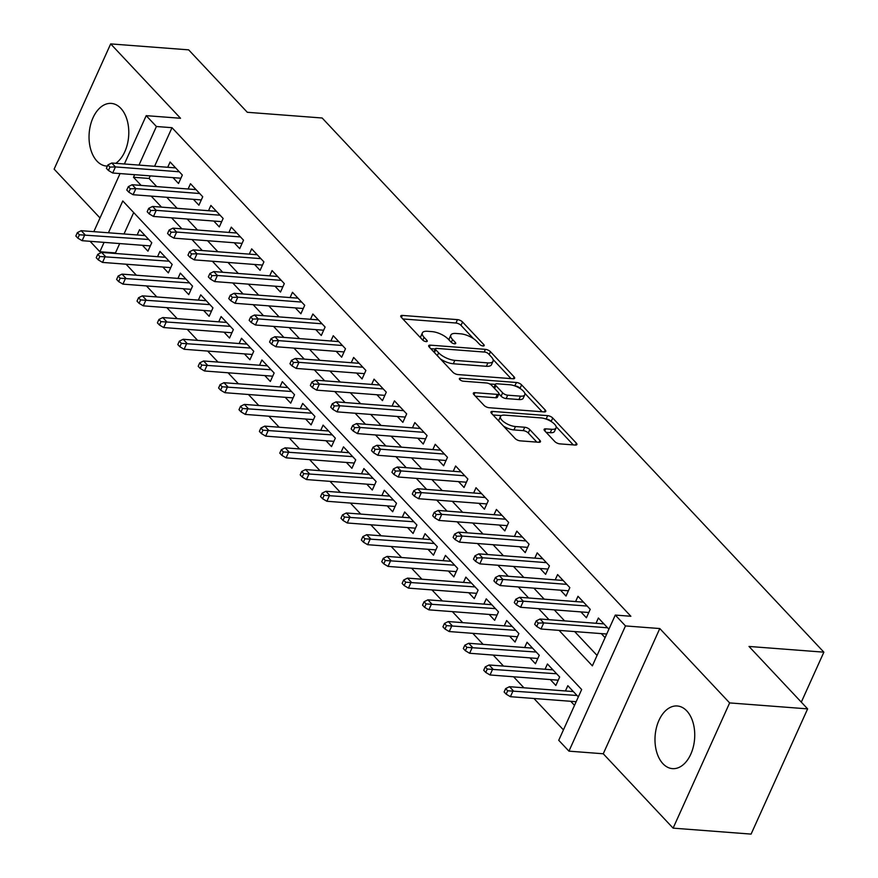 <?xml version="1.0" encoding="UTF-8"?>
<svg xmlns="http://www.w3.org/2000/svg" width="878" height="878" viewBox="0 0 878 878"><rect width="100%" height="100%" fill="white"/><g stroke="black" fill="none" stroke-linecap="round" stroke-linejoin="round"><path stroke-width="1.32" d="M483.076 345.965A2.766 1.076 24.3 0 0 484.195 345.614A2.766 1.076 24.3 0 0 483.822 344.637L462.552 321.996A3.951 1.536 24.3 0 0 457.482 319.625L402.365 315.421A3.951 1.536 24.3 0 0 400.763 315.926A3.951 1.536 24.3 0 0 401.312 317.32L422.581 339.962A2.766 1.076 24.3 0 0 426.126 341.619A2.766 1.076 24.3 0 0 427.246 341.268A2.766 1.076 24.3 0 0 426.862 340.291L424.107 337.361A12.654 4.906 24.3 0 1 422.373 332.905A12.654 4.906 24.3 0 1 427.498 331.28L432.097 331.632A12.654 4.906 24.3 0 1 448.296 339.204L451.051 342.135A2.766 1.076 24.3 0 0 454.595 343.792A2.766 1.076 24.3 0 0 455.715 343.441A2.766 1.076 24.3 0 0 455.342 342.464L452.587 339.534A12.654 4.906 24.3 0 1 450.853 335.078A12.654 4.906 24.3 0 1 455.978 333.464L460.577 333.816A12.654 4.906 24.3 0 1 476.776 341.377L479.531 344.308A2.766 1.076 24.3 0 0 483.076 345.965M686.783 710.906A31.421 19.788 -85.6 0 0 677.256 705.978A31.421 19.788 -85.6 0 0 656.415 727.763A31.421 19.788 -85.6 0 0 662.945 763.706A31.421 19.788 -85.6 0 0 672.471 768.634A31.421 19.788 -85.6 0 0 693.313 746.849A31.421 19.788 -85.6 0 0 686.783 710.906M115.775 163.319A31.421 19.788 -85.6 0 0 128.583 137.023A31.421 19.788 -85.6 0 0 120.835 108.345A31.421 19.788 -85.6 0 0 111.308 103.406A31.421 19.788 -85.6 0 0 90.467 125.192A31.421 19.788 -85.6 0 0 96.997 161.135A31.421 19.788 -85.6 0 0 106.523 166.063A31.421 19.788 -85.6 0 0 107.39 166.107M554.764 441.513A3.951 1.536 24.3 0 0 559.835 443.873L575.288 445.058A3.951 1.536 24.3 0 0 576.89 444.553A3.951 1.536 24.3 0 0 576.352 443.16L552.734 418.016A3.951 1.536 24.3 0 0 547.663 415.645L492.547 411.431A3.951 1.536 24.3 0 0 490.945 411.936A3.951 1.536 24.3 0 0 491.493 413.329L515.112 438.484A3.951 1.536 24.3 0 0 520.171 440.844L538.851 442.271A3.951 1.536 24.3 0 0 540.453 441.777A3.951 1.536 24.3 0 0 539.915 440.383L529.807 429.616A3.951 1.536 24.3 0 0 524.737 427.246L515.474 426.543A10.58 4.094 24.3 0 1 504.74 422.537A10.58 4.094 24.3 0 1 500.482 416.49A10.58 4.094 24.3 0 1 504.773 415.14L541.057 417.906A10.58 4.094 24.3 0 1 551.79 421.912A10.58 4.094 24.3 0 1 556.048 427.959A10.58 4.094 24.3 0 1 551.768 429.309L545.721 428.848A3.951 1.536 24.3 0 0 544.119 429.353A3.951 1.536 24.3 0 0 544.656 430.747L554.764 441.513M807.628 708.875L751.096 834.1L673.108 828.141L729.64 702.916L807.628 708.875L749 646.449L823.871 652.167L322.16 118.003L247.3 112.285L188.66 49.859L110.672 43.9L180.528 118.267L146.209 115.655L156.405 126.509L172 127.694L630.876 616.268L615.28 615.072L625.476 625.926L568.944 751.151L558.737 740.297L581.664 689.526L122.788 200.963L108.422 232.78M729.64 702.916L659.795 628.549L625.476 625.926M513.037 378.769A3.951 1.536 24.3 0 0 514.64 378.264A3.951 1.536 24.3 0 0 514.091 376.871L490.473 351.727A3.951 1.536 24.3 0 0 485.413 349.356L430.297 345.153A3.951 1.536 24.3 0 0 428.694 345.658A3.951 1.536 24.3 0 0 429.232 347.051L452.85 372.195A3.951 1.536 24.3 0 0 457.921 374.566L513.037 378.769M521.598 384.871L545.227 410.015A3.951 1.536 24.3 0 1 545.765 411.409A3.951 1.536 24.3 0 1 544.162 411.914L489.046 407.71A3.951 1.536 24.3 0 1 483.987 405.34L473.879 394.573A3.951 1.536 24.3 0 1 473.33 393.179A3.951 1.536 24.3 0 1 474.932 392.675L497.288 394.387A3.951 1.536 24.3 0 0 498.891 393.882A3.951 1.536 24.3 0 0 498.353 392.488L491.636 385.354A3.951 1.536 24.3 0 0 486.577 382.984L463.31 381.206A2.766 1.076 24.3 0 1 460.5 380.163A2.766 1.076 24.3 0 1 459.381 378.572A2.766 1.076 24.3 0 1 460.5 378.22L516.538 382.501A3.951 1.536 24.3 0 1 521.598 384.871L520.072 388.252L520.632 388.844M110.672 43.9L54.129 169.125L100.015 217.963M570.722 701.302L574.519 705.352M550.319 679.583L555.851 685.466L559.67 677.004L547.433 663.977L545.051 669.255M529.928 657.874L535.448 663.746L539.268 655.284L527.03 642.257L524.649 647.536M509.536 636.155L515.057 642.037L518.876 633.576L506.639 620.548L504.257 625.827M489.145 614.446L494.665 620.318L498.484 611.856L486.247 598.829L483.866 604.108M468.742 592.727L474.274 598.609L478.093 590.148L465.856 577.12L463.474 582.399M448.351 571.018L453.871 576.89L457.69 568.428L445.453 555.401L443.072 560.68M427.959 549.299L433.48 555.181L437.299 546.72L425.062 533.692L422.68 538.971M407.568 527.59L413.088 533.462L416.907 525L404.67 511.973L402.289 517.252M387.165 505.871L392.685 511.753L396.516 503.292L384.279 490.264L381.897 495.543M366.774 484.162L372.294 490.034L376.113 481.572L363.876 468.545L361.495 473.824M346.382 462.443L351.902 468.325L355.722 459.863L343.485 446.836L341.103 452.115M325.979 440.734L331.511 446.606L335.33 438.144L323.093 425.117L320.711 430.396M305.588 419.015L311.108 424.897L314.928 416.435L302.69 403.408L300.309 408.687M285.196 397.306L290.717 403.178L294.536 394.716L282.299 381.689L279.917 386.968M264.805 375.586L270.325 381.469L274.145 373.007L261.907 359.98L259.526 365.259M244.402 353.878L249.934 359.75L253.753 351.288L241.516 338.26L239.134 343.539M224.011 332.158L229.531 338.041L233.35 329.579L221.113 316.552L218.732 321.831M203.619 310.45L209.14 316.321L212.959 307.86L200.722 294.832L198.34 300.111M183.228 288.73L188.748 294.613L192.567 286.151L180.33 273.124L177.949 278.403M162.825 267.022L168.346 272.893L172.176 264.432L159.939 251.404L157.557 256.683M172.999 177.619L178.519 183.491L182.339 175.029L170.102 162.002L167.72 167.281M193.39 199.328L198.911 205.211L202.73 196.749L190.493 183.721L188.112 189M213.782 221.047L219.302 226.919L223.133 218.457L210.896 205.43L208.514 210.709M234.185 242.756L239.705 248.639L243.524 240.177L231.287 227.15L228.906 232.429M254.576 264.476L260.097 270.347L263.916 261.885L251.679 248.858L249.297 254.137M274.968 286.184L280.488 292.067L284.307 283.605L272.07 270.578L269.689 275.857M295.359 307.904L300.891 313.775L304.71 305.314L292.473 292.286L290.091 297.565M315.762 329.612L321.282 335.495L325.101 327.033L312.864 314.006L310.483 319.285M336.153 351.332L341.674 357.203L345.493 348.742L333.256 335.714L330.874 340.993M356.545 373.04L362.065 378.923L365.885 370.461L353.647 357.434L351.266 362.713M376.936 394.76L382.468 400.631L386.287 392.17L374.05 379.142L371.668 384.421M397.339 416.468L402.859 422.351L406.679 413.889L394.441 400.862L392.06 406.141M417.73 438.188L423.251 444.059L427.07 435.598L414.833 422.57L412.451 427.849M438.122 459.896L443.642 465.779L447.473 457.317L435.236 444.29L432.843 449.569M458.514 481.616L464.045 487.488L467.864 479.026L455.627 465.998L453.246 471.277M478.916 503.324L484.436 509.207L488.256 500.745L476.019 487.718L473.637 492.997M499.308 525.044L504.828 530.916L508.647 522.454L496.41 509.427L494.029 514.706M519.699 546.753L525.231 552.635L529.05 544.173L516.813 531.146L514.431 536.425M540.102 568.472L545.622 574.344L549.441 565.882L537.204 552.855L534.823 558.134M560.493 590.181L566.014 596.063L569.833 587.601L557.596 574.574L555.214 579.853M580.885 611.9L586.405 617.772L590.225 609.31L577.987 596.283L575.606 601.562M172 127.694L154.583 166.282M150.248 175.874L149.084 178.464L156.723 186.597M166.765 197.298L177.115 208.316M187.168 219.006L197.506 230.025M207.559 240.726L217.909 251.745M227.951 262.434L238.3 273.453M248.342 284.154L258.692 295.173M268.745 305.862L279.094 316.881M289.136 327.582L299.486 338.601M309.528 349.29L319.877 360.309M329.93 371.01L340.269 382.029M350.322 392.718L360.671 403.737M370.714 414.438L381.063 425.457M391.105 436.146L401.455 447.165M411.508 457.866L421.846 468.885M431.899 479.575L442.249 490.593M452.291 501.294L462.64 512.313M472.682 523.003L483.032 534.022M493.085 544.722L503.423 555.741M513.476 566.431L523.826 577.45M533.868 588.15L544.217 599.169M554.27 609.859L564.609 620.878M574.662 631.578L597.062 655.427M601.276 633.609L605.085 637.658M596.008 623.281L598.39 618.002L608.904 629.197M119.682 243.568L115.468 252.919L116.017 253.512M126.07 264.212L136.408 275.231M146.461 285.921L156.811 296.94M166.853 307.64L177.202 318.659M187.244 329.349L197.594 340.368M207.647 351.068L217.996 362.087M228.039 372.777L238.388 383.796M248.43 394.496L258.78 405.515M268.833 416.205L279.171 427.224M289.224 437.924L299.574 448.943M309.616 459.633L319.965 470.652M330.007 481.353L340.357 492.371M350.41 503.061L360.748 514.08M370.801 524.781L381.151 535.799M391.193 546.489L401.542 557.508M411.584 568.209L421.934 579.228M431.987 589.917L442.325 600.936M452.379 611.637L462.728 622.656M472.77 633.345L483.119 644.364M493.173 655.065L503.511 666.084M513.564 676.773L523.914 687.792M533.956 698.493L563.446 729.881M133.686 212.564L124.017 233.965M142.434 245.302L147.954 251.185L151.773 242.723L139.536 229.696L137.155 234.975M565.443 690.964L567.825 685.685L578.339 696.891M801.307 702.137L823.871 652.167M659.795 628.549L603.252 753.774L673.108 828.141M603.252 753.774L568.944 751.151M115.468 252.919L99.862 251.734L90.072 241.307M559.066 630.382L592.365 665.842L615.28 615.072M134.652 174.689L133.489 177.268L141.128 185.412M151.17 196.101L161.519 207.12M171.561 217.821L181.911 228.84M191.964 239.529L202.313 250.548M212.355 261.249L222.705 272.268M232.747 282.957L243.096 293.976M253.149 304.677L263.488 315.696M273.541 326.386L283.89 337.404M293.932 348.105L304.282 359.124M314.324 369.814L324.673 380.832M334.727 391.533L345.065 402.552M355.118 413.242L365.467 424.261M375.51 434.961L385.859 445.98M395.901 456.67L406.251 467.689M416.304 478.389L426.642 489.408M436.695 500.098L447.045 511.117M457.087 521.817L467.436 532.836M477.489 543.526L487.828 554.545M497.881 565.245L508.23 576.264M518.272 586.954L528.622 597.973M538.664 608.673L549.013 619.692M156.405 126.509L138.987 165.086M93.825 231.66L120.056 173.57M124.391 163.977L146.209 115.655M104.087 242.372L99.862 251.734M149.084 178.464L133.489 177.268M450.853 335.078L449.327 338.458A12.654 4.906 24.3 0 0 449.338 340.302M422.373 332.905L420.847 336.285A12.654 4.906 24.3 0 0 420.858 338.129M473.483 338.645L461.016 325.376A3.951 1.536 24.3 0 0 455.956 323.016L402.848 318.955M435.214 349.027L430.769 348.687M511.029 378.616L493.019 359.442M488.387 353.746A2.766 1.076 24.3 0 0 484.843 352.089L436.465 348.39A2.766 1.076 24.3 0 0 435.345 348.742A2.766 1.076 24.3 0 0 435.718 349.718L438.627 352.813A12.654 4.906 24.3 0 0 454.826 360.375L487.894 362.899A12.654 4.906 24.3 0 0 493.019 361.286A12.654 4.906 24.3 0 0 491.296 356.83L488.387 353.746M440.394 358.926A12.654 4.906 24.3 0 0 453.3 363.766L454.826 360.375M493.019 361.286L491.493 364.677A12.654 4.906 24.3 0 1 486.368 366.291L453.3 363.766M524.748 393.223L542.154 411.76M475.415 396.219L495.763 397.767A3.951 1.536 24.3 0 0 497.365 397.262L498.891 393.882M489.694 383.949L495.346 384.388M514.662 385.859L516.538 382.501M520.478 396.154A10.58 4.094 24.3 0 0 524.77 394.815A10.58 4.094 24.3 0 0 520.511 388.767A10.58 4.094 24.3 0 0 509.767 384.751L496.992 383.785A3.951 1.536 24.3 0 0 495.39 384.279A3.951 1.536 24.3 0 0 495.927 385.672L502.633 392.817A3.951 1.536 24.3 0 0 507.703 395.188L520.478 396.154L518.953 399.545A10.58 4.094 24.3 0 0 523.244 398.195L524.77 394.815M495.39 384.279L493.853 387.67A3.951 1.536 24.3 0 0 493.842 387.692M518.953 399.545L506.167 398.568A3.951 1.536 24.3 0 1 501.108 396.197L498.902 393.849M520.072 388.252A3.951 1.536 24.3 0 0 515.013 385.892M556.048 427.959L554.523 431.35A10.58 4.094 24.3 0 1 550.232 432.7L546.193 432.393M500.482 416.49L498.956 419.871A10.58 4.094 24.3 0 0 498.902 421.22M503.478 426.093A10.58 4.094 24.3 0 0 513.948 429.924L515.474 426.543M536.842 442.117L528.282 432.997A3.951 1.536 24.3 0 0 523.211 430.637L513.948 429.924M551.527 421.747L551.208 421.396A3.951 1.536 24.3 0 0 546.138 419.025L545.951 419.015M501.36 415.612L493.03 414.976M573.279 444.905L556.103 426.609M77.363 232.604L75.826 235.995L77.868 238.168L79.393 234.777L77.363 232.604L81.204 230.694L84.881 234.602L82.126 240.693L150.336 245.906M79.393 234.777L148.733 239.485M81.204 230.694L145.068 235.578M82.126 240.693L77.868 238.168M109.959 167.094L107.917 164.921L106.392 168.302L108.433 170.475L109.959 167.094L115.446 166.919L111.769 163.012L175.622 167.885M179.299 171.792L115.446 166.919L112.691 173.01L180.901 178.223M108.433 170.475L112.691 173.01M111.769 163.012L107.917 164.921M97.754 254.324L96.229 257.704L98.259 259.877L99.796 256.497L97.754 254.324L101.607 252.414L105.272 256.321L102.528 262.412L170.738 267.625M99.796 256.497L169.125 261.194M101.607 252.414L165.459 257.287M102.528 262.412L98.259 259.877M118.146 276.032L116.62 279.423L118.662 281.597L120.187 278.205L118.146 276.032L121.998 274.123L125.675 278.03L122.92 284.121L191.13 289.334M120.187 278.205L189.527 282.914M121.998 274.123L185.851 279.006M122.92 284.121L118.662 281.597M138.537 297.752L137.012 301.132L139.053 303.305L140.579 299.925L138.537 297.752L142.39 295.842L146.066 299.749L143.312 305.84L211.521 311.053M140.579 299.925L209.919 304.622M142.39 295.842L206.242 300.715M143.312 305.84L139.053 303.305M158.94 319.46L157.403 322.852L159.445 325.025L160.981 321.633L158.94 319.46L162.792 317.551L166.458 321.458L163.703 327.549L231.913 332.762M160.981 321.633L230.31 326.342M162.792 317.551L226.645 322.435M163.703 327.549L159.445 325.025M130.35 188.803L128.32 186.641L126.783 190.021L128.825 192.194L130.35 188.803L135.838 188.627L132.161 184.72L196.024 189.604M199.69 193.511L135.838 188.627L133.083 194.718L201.292 199.932M128.825 192.194L133.083 194.718M132.161 184.72L128.32 186.641M150.753 210.522L148.711 208.349L147.186 211.73L149.216 213.903L150.753 210.522L156.229 210.347L152.563 206.44L216.416 211.313M220.082 215.22L156.229 210.347L153.485 216.438L221.695 221.651M149.216 213.903L153.485 216.438M152.563 206.44L148.711 208.349M171.144 232.231L169.103 230.069L167.577 233.449L169.619 235.622L171.144 232.231L176.632 232.055L172.955 228.148L236.808 233.032M240.484 236.939L176.632 232.055L173.877 238.147L242.087 243.36M169.619 235.622L173.877 238.147M172.955 228.148L169.103 230.069M191.536 253.951L189.494 251.777L187.969 255.158L190.01 257.331L191.536 253.951L197.023 253.775L193.347 249.868L257.199 254.741M260.876 258.648L197.023 253.775L194.268 259.866L262.478 265.079M190.01 257.331L194.268 259.866M193.347 249.868L189.494 251.777M179.332 341.18L177.806 344.56L179.847 346.733L181.373 343.353L179.332 341.18L183.184 339.27L186.849 343.177L184.106 349.268L252.315 354.482M181.373 343.353L250.702 348.05M183.184 339.27L247.036 344.143M184.106 349.268L179.847 346.733M211.938 275.659L209.897 273.497L208.36 276.877L210.402 279.05L211.938 275.659L217.415 275.483L213.749 271.576L277.602 276.46M281.267 280.367L217.415 275.483L214.66 281.575L282.87 286.788M210.402 279.05L214.66 281.575M213.749 271.576L209.897 273.497M199.723 362.888L198.198 366.28L200.239 368.453L201.764 365.061L199.723 362.888L203.575 360.979L207.252 364.886L204.497 370.977L272.707 376.19M201.764 365.061L271.104 369.77M203.575 360.979L267.428 365.863M204.497 370.977L200.239 368.453M232.33 297.379L230.288 295.206L228.763 298.586L230.804 300.759L232.33 297.379L237.806 297.203L234.141 293.296L297.993 298.169M301.659 302.076L237.806 297.203L235.063 303.294L303.272 308.507M230.804 300.759L235.063 303.294M234.141 293.296L230.288 295.206M220.115 384.608L218.589 387.988L220.63 390.161L222.156 386.781L220.115 384.608L223.967 382.698L227.643 386.605L224.889 392.696L293.098 397.91M222.156 386.781L291.496 391.478M223.967 382.698L287.819 387.571M224.889 392.696L220.63 390.161M252.721 319.087L250.68 316.925L249.154 320.305L251.196 322.478L252.721 319.087L258.209 318.912L254.532 315.004L318.385 319.888M322.061 323.795L258.209 318.912L255.454 325.003L323.664 330.216M251.196 322.478L255.454 325.003M254.532 315.004L250.68 316.925M240.517 406.316L238.992 409.708L241.022 411.881L242.558 408.489L240.517 406.316L244.369 404.407L248.035 408.314L245.291 414.405L313.49 419.618M242.558 408.489L311.888 413.198M244.369 404.407L308.222 409.291M245.291 414.405L241.022 411.881M273.113 340.807L271.072 338.634L269.546 342.014L271.587 344.187L273.113 340.807L278.6 340.631L274.924 336.724L338.776 341.597M342.453 345.504L278.6 340.631L275.846 346.722L344.055 351.935M271.587 344.187L275.846 346.722M274.924 336.724L271.072 338.634M260.909 428.036L259.383 431.416L261.424 433.589L262.95 430.209L260.909 428.036L264.761 426.126L268.427 430.033L265.683 436.125L333.892 441.338M262.95 430.209L332.279 434.906M264.761 426.126L328.613 430.999M265.683 436.125L261.424 433.589M293.515 362.515L291.474 360.353L289.949 363.733L291.979 365.906L293.515 362.515L298.992 362.34L295.326 358.433L359.179 363.316M362.844 367.224L298.992 362.34L296.237 368.431L364.447 373.644M291.979 365.906L296.237 368.431M295.326 358.433L291.474 360.353M281.3 449.745L279.775 453.136L281.816 455.309L283.342 451.918L281.3 449.745L285.152 447.835L288.829 451.742L286.074 457.833L354.284 463.046M283.342 451.918L352.682 456.626M285.152 447.835L349.005 452.719M286.074 457.833L281.816 455.309M313.907 384.235L311.866 382.062L310.34 385.442L312.381 387.615L313.907 384.235L319.383 384.059L315.718 380.152L379.57 385.025M383.236 388.932L319.383 384.059L316.64 390.15L384.849 395.363M312.381 387.615L316.64 390.15M315.718 380.152L311.866 382.062M301.703 471.464L300.166 474.844L302.208 477.017L303.733 473.637L301.703 471.464L305.544 469.554L309.221 473.461L306.466 479.553L374.676 484.766M303.733 473.637L373.073 478.334M305.544 469.554L369.408 474.427M306.466 479.553L302.208 477.017M334.298 405.943L332.257 403.77L330.732 407.162L332.773 409.335L334.298 405.943L339.786 405.768L336.109 401.861L399.962 406.744M403.639 410.652L339.786 405.768L337.031 411.859L405.241 417.072M332.773 409.335L337.031 411.859M336.109 401.861L332.257 403.77M322.094 493.173L320.569 496.564L322.599 498.737L324.136 495.346L322.094 493.173L325.947 491.263L329.612 495.17L326.868 501.261L395.078 506.474M324.136 495.346L393.465 500.054M325.947 491.263L389.799 496.147M326.868 501.261L322.599 498.737M354.69 427.663L352.66 425.49L351.123 428.87L353.165 431.043L354.69 427.663L360.178 427.487L356.501 423.58L420.364 428.453M424.03 432.36L360.178 427.487L357.423 433.578L425.632 438.791M353.165 431.043L357.423 433.578M356.501 423.58L352.66 425.49M342.486 514.892L340.96 518.272L343.002 520.445L344.527 517.065L342.486 514.892L346.338 512.982L350.004 516.89L347.26 522.981L415.47 528.194M344.527 517.065L413.867 521.762M346.338 512.982L410.191 517.855M347.26 522.981L343.002 520.445M362.877 536.601L361.352 539.992L363.393 542.165L364.919 538.774L362.877 536.601L366.73 534.691L370.406 538.598L367.652 544.689L435.861 549.902M364.919 538.774L434.259 543.482M366.73 534.691L430.582 539.575M367.652 544.689L363.393 542.165M383.28 558.32L381.743 561.7L383.785 563.874L385.31 560.493L383.28 558.32L387.132 556.411L390.798 560.318L388.043 566.409L456.253 571.622M385.31 560.493L454.65 565.191M387.132 556.411L450.985 561.283M388.043 566.409L383.785 563.874M403.671 580.029L402.146 583.42L404.187 585.593L405.713 582.202L403.671 580.029L407.524 578.119L411.189 582.026L408.446 588.117L476.655 593.33M405.713 582.202L475.042 586.91M407.524 578.119L471.376 583.003M408.446 588.117L404.187 585.593M424.063 601.748L422.537 605.129L424.579 607.302L426.104 603.921L424.063 601.748L427.915 599.839L431.592 603.746L428.837 609.837L497.047 615.05M426.104 603.921L495.444 608.619M427.915 599.839L491.768 604.712M428.837 609.837L424.579 607.302M444.455 623.457L442.929 626.848L444.97 629.021L446.496 625.63L444.455 623.457L448.307 621.547L451.983 625.454L449.229 631.545L517.438 636.759M446.496 625.63L515.836 630.338M448.307 621.547L512.159 626.431M449.229 631.545L444.97 629.021M464.857 645.176L463.321 648.557L465.362 650.73L466.898 647.349L464.857 645.176L468.709 643.267L472.375 647.174L469.62 653.265L537.83 658.478M466.898 647.349L536.228 652.047M468.709 643.267L532.562 648.14M469.62 653.265L465.362 650.73M485.249 666.885L483.723 670.276L485.764 672.449L487.29 669.058L485.249 666.885L489.101 664.975L492.767 668.882L490.023 674.973L558.232 680.187M487.29 669.058L556.619 673.766M489.101 664.975L552.953 669.859M490.023 674.973L485.764 672.449M505.64 688.604L504.115 691.985L506.156 694.158L507.682 690.777L505.64 688.604L509.492 686.695L513.169 690.602L510.414 696.693L576.166 701.709M507.682 690.777L577.022 695.475M509.492 686.695L573.345 691.568M510.414 696.693L506.156 694.158M375.093 449.371L373.051 447.198L371.526 450.59L373.556 452.763L375.093 449.371L380.569 449.196L376.903 445.289L440.756 450.173M444.422 454.08L380.569 449.196L377.825 455.287L446.024 460.5M373.556 452.763L377.825 455.287M376.903 445.289L373.051 447.198M395.484 471.091L393.443 468.918L391.917 472.298L393.959 474.471L395.484 471.091L400.961 470.915L397.295 467.008L461.148 471.881M464.824 475.788L400.961 470.915L398.217 477.006L466.427 482.22M393.959 474.471L398.217 477.006M397.295 467.008L393.443 468.918M415.876 492.799L413.834 490.626L412.309 494.018L414.35 496.191L415.876 492.799L421.363 492.624L417.687 488.717L481.539 493.601M485.216 497.508L421.363 492.624L418.608 498.715L486.818 503.928M414.35 496.191L418.608 498.715M417.687 488.717L413.834 490.626M436.267 514.519L434.237 512.346L432.7 515.726L434.742 517.899L436.267 514.519L441.755 514.343L438.089 510.436L501.942 515.309M505.607 519.216L441.755 514.343L439 520.434L507.21 525.648M434.742 517.899L439 520.434M438.089 510.436L434.237 512.346M456.67 536.228L454.628 534.054L453.103 537.446L455.133 539.619L456.67 536.228L462.146 536.052L458.481 532.145L522.333 537.029M525.999 540.936L462.146 536.052L459.403 542.143L527.612 547.356M455.133 539.619L459.403 542.143M458.481 532.145L454.628 534.054M477.061 557.947L475.02 555.774L473.494 559.154L475.536 561.327L477.061 557.947L482.549 557.771L478.872 553.864L542.725 558.737M546.401 562.644L482.549 557.771L479.794 563.863L548.004 569.076M475.536 561.327L479.794 563.863M478.872 553.864L475.02 555.774M497.453 579.656L495.411 577.483L493.886 580.874L495.927 583.047L497.453 579.656L502.94 579.48L499.264 575.573L563.116 580.457M566.793 584.364L502.94 579.48L500.186 585.571L568.395 590.784M495.927 583.047L500.186 585.571M499.264 575.573L495.411 577.483M517.855 601.375L515.814 599.202L514.278 602.582L516.319 604.755L517.855 601.375L523.332 601.2L519.666 597.292L583.519 602.165M587.184 606.072L523.332 601.2L520.577 607.291L588.787 612.504M516.319 604.755L520.577 607.291M519.666 597.292L515.814 599.202M538.247 623.084L536.206 620.911L534.68 624.302L536.721 626.475L538.247 623.084L543.723 622.908L540.058 619.001L603.91 623.885M607.576 627.792L543.723 622.908L540.98 628.999L606.72 634.026M536.721 626.475L540.98 628.999M540.058 619.001L536.206 620.911M483.218 345.976L483.822 344.637M426.258 341.619L426.862 340.291M454.738 343.803L455.342 342.464M451.303 342.376L452.587 339.534M422.823 340.203L424.107 337.361M401.444 317.463L402.365 315.421M455.956 323.016L457.482 319.625M461.016 325.376L462.552 321.996M429.375 347.194L430.297 345.153M484.206 352.034L485.413 349.356M489.178 354.591L490.473 351.727M513.235 378.78L514.091 376.871M434.434 352.583L435.718 349.718M437.332 355.667L438.627 352.813M486.368 366.291L487.894 362.899M544.36 411.925L545.227 410.015M474.01 394.727L474.932 392.675M495.763 397.767L497.288 394.387M459.863 379.647L460.5 378.22M494.632 388.537L495.927 385.672M501.108 396.197L502.633 392.817M506.167 398.568L507.703 395.188M544.799 430.9L545.721 428.848M550.232 432.7L551.768 429.309M523.211 430.637L524.737 427.246M528.282 432.997L529.807 429.616M539.048 442.282L539.915 440.383M491.625 413.483L492.547 411.431M546.138 419.025L547.663 415.645M551.208 421.396L552.734 418.016M575.496 445.069L576.352 443.16M433.875 351.99L435.345 348.742"/></g></svg>
